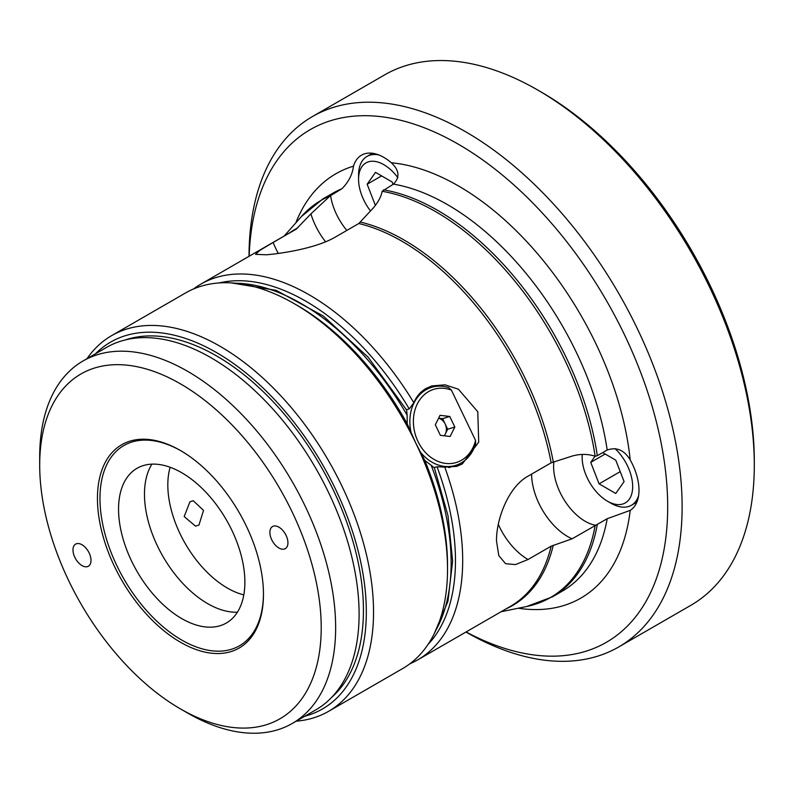 <?xml version="1.0" encoding="UTF-8"?>
<svg xmlns="http://www.w3.org/2000/svg" width="794" height="794" viewBox="0 0 794 794"><rect width="100%" height="100%" fill="white"/><g stroke="black" fill="none" stroke-linecap="round" stroke-linejoin="round"><path stroke-width="1.19" d="M304.787 716.238A211.819 122.296 -120 0 0 346.253 513.956A211.819 122.296 -120 0 0 95.518 353.777M86.963 358.719A216.921 125.244 60 0 1 111.696 335.594A216.921 125.244 60 0 1 352.993 511.594A216.921 125.244 60 0 1 328.617 711.315A216.921 125.244 60 0 1 296.222 721.18M58.558 557.269A199.056 114.922 -120 0 0 180.456 708.903A199.056 114.922 -120 0 0 302.355 698.025A199.056 114.922 -120 0 0 302.355 535.493A199.056 114.922 -120 0 0 144.022 368.356A199.056 114.922 -120 0 0 39.7 465.115A199.056 114.922 -120 0 0 58.558 557.269M39.7 465.115L39.7 456.778A209.269 120.817 60 0 1 83.042 360.982A209.269 120.817 60 0 1 315.823 530.769A209.269 120.817 60 0 1 292.301 723.443A209.269 120.817 60 0 1 187.672 713.072L180.456 708.903M89.811 554.48A12.764 7.364 -120 0 0 75.619 544.118A12.764 7.364 -120 0 0 74.189 555.869A12.764 7.364 -120 0 0 88.382 566.221A12.764 7.364 -120 0 0 89.811 554.48M286.723 536.883A12.764 7.364 -120 0 0 272.531 526.531A12.764 7.364 -120 0 0 271.091 538.282A12.764 7.364 -120 0 0 285.294 548.634A12.764 7.364 -120 0 0 286.723 536.883M83.042 360.982L106.495 347.435A209.269 120.817 60 0 1 339.276 517.222A209.269 120.817 60 0 1 315.764 709.896L292.301 723.443M125.412 339.901A207.73 119.934 60 0 1 343.752 514.175A207.73 119.934 60 0 1 331.753 697.281M328.617 711.315L402.598 668.598A216.921 125.244 -120 0 0 447.528 569.298A216.921 125.244 -120 0 0 426.974 468.877A216.921 125.244 -120 0 0 415.828 443.181A216.921 125.244 -120 0 0 294.147 303.626A216.921 125.244 -120 0 0 185.677 292.887L111.696 335.594M435.846 630.337A211.819 122.296 -120 0 0 431.182 465.274L424.81 460.451A211.819 122.296 60 0 1 427.46 467.071A211.819 122.296 60 0 1 447.528 565.13L447.528 569.298M237.416 612.194A89.325 51.57 60 0 1 152.934 535.573A89.325 51.57 60 0 1 151.932 464.143M127.02 550.54A89.325 51.57 60 0 1 137.054 468.291A89.325 51.57 60 0 1 236.413 540.764A89.325 51.57 60 0 1 226.379 623.002A89.325 51.57 60 0 1 127.02 550.54M108.57 552.803A117.393 67.778 60 0 1 108.57 456.947A117.393 67.778 60 0 1 180.456 450.526A117.393 67.778 60 0 1 252.343 539.96A117.393 67.778 60 0 1 263.459 594.299A117.393 67.778 60 0 1 201.934 651.368A117.393 67.778 60 0 1 108.57 552.803M263.459 593.575A115.606 66.746 60 0 1 202.569 648.956A115.606 66.746 60 0 1 110.922 551.969A115.606 66.746 60 0 1 181.092 450.893M294.147 303.626L297.75 305.71A211.819 122.296 60 0 1 407.233 423.847L407.114 415.163A211.819 122.296 -120 0 0 235.441 283.22M431.182 465.274L434.397 467.874L447.995 515.614L452.63 560.991L447.945 601.296L434.04 634.148M407.233 423.847L415.828 443.181L424.81 460.451M231.243 282.892L276.272 290.376L323.357 316.062L368.218 357.3L406.637 410.081L407.114 415.163M189.935 501.798L193.24 500.726L203.532 510.373L198.957 525.052L195.503 526.144L184.188 516.576L189.935 501.798M243.808 594.875A84.214 48.623 60 0 1 185.26 543.602A84.214 48.623 60 0 1 170.134 467.269M273.156 242.448L296.281 229.099L310.911 213.884L330.076 195.939L341.936 188.734C348.606 181.975 352.467 174.452 353.499 166.164A44.663 25.785 -120 0 1 361.498 155.177A44.663 25.785 -120 0 1 368.039 153.153A44.663 25.785 -120 0 1 391.353 162.78C399.332 170.263 400.027 177.38 393.457 184.129L382.132 191.285C381.209 196.644 378.152 202.331 372.952 208.336L358.789 223.521L335.673 236.87C316.786 248.155 282.535 253.405 266.427 254.795L255.539 254.338L259.926 250.328L273.156 242.448A51.044 29.467 60 0 0 273.176 242.488A51.044 29.467 60 0 0 278.337 253.415M346.849 230.409A44.663 25.785 60 0 1 330.572 195.552M193.528 288.966A216.921 125.244 60 0 1 200.842 284.133A216.921 125.244 60 0 1 413.843 402.737C416.453 396.454 420.522 391.69 426.07 388.435L431.847 385.924L445.037 384.832L458.426 389.219L477.789 411.778L478.713 442.129L462.316 463.924L456.689 466.396L444.779 467.15A216.921 125.244 60 0 1 462.684 560.544A216.921 125.244 60 0 1 417.763 659.854A216.921 125.244 60 0 1 409.912 663.764M449.791 467.527A42.112 34.082 72.8 0 0 450.764 466.882M426.676 388.852A42.112 34.082 72.8 0 0 425.326 388.881M406.439 409.764L409.238 408.9A211.819 122.296 -120 0 0 219.213 282.932M413.843 402.737L409.238 408.9M466.088 631.945A296.033 170.918 -120 0 0 667.685 506.79A296.033 170.918 -120 0 0 462.227 146.503A296.033 170.918 -120 0 0 249.167 256.224M249.028 256.313A306.246 176.814 60 0 1 312.449 116.549A306.246 176.814 60 0 1 548.446 198.599A306.246 176.814 60 0 1 682.115 506.79A306.246 176.814 60 0 1 618.695 646.981A306.246 176.814 60 0 1 465.949 632.034M537.756 90.05L541.369 92.134A301.134 173.866 60 0 1 754.3 460.947L754.3 465.115A306.246 176.814 -120 0 0 537.756 90.05A306.246 176.814 -120 0 0 384.633 74.884L312.449 116.549M427.986 644.529A211.819 122.296 -120 0 0 455.468 560.544A211.819 122.296 -120 0 0 437.018 466.743L444.779 467.15M518.293 608.224A244.989 141.451 60 0 0 630.208 510.383L607.192 518.71L572.107 538.808L551.155 546.173L528.03 559.522L515.445 564.584L505.589 563.69L498.791 555.601L496.508 541.022C496.19 519.077 508.488 486.811 528.03 476.172L551.155 462.823L572.107 456.084C580.216 453.791 587.888 453.85 595.133 456.272L597.316 455.716L607.192 450.019C616.601 446.794 624.273 450.099 630.208 459.915A44.663 25.785 -120 0 1 638.991 490.226A44.663 25.785 -120 0 1 630.208 510.383L629.731 510.671M595.609 525.261A44.663 25.785 60 0 1 553.607 466.594A44.663 25.785 60 0 1 553.914 461.681M618.695 646.981L690.869 605.306A306.246 176.814 -120 0 0 754.3 465.115M437.018 466.743L434.249 467.597M444.114 435.787A10.213 8.268 72.8 0 0 445.335 433.961A10.213 8.268 72.8 0 0 445.136 423.946A10.213 8.268 72.8 0 0 438.556 418.259M411.312 433.405A40.831 33.05 -107.2 0 1 431.599 387.333A40.831 33.05 -107.2 0 1 448.511 387.532L451.399 390.122A38.281 30.986 72.8 0 0 419.143 400.712A38.281 30.986 72.8 0 0 418.011 441.533A38.281 30.986 72.8 0 0 449.354 463.607A38.281 30.986 72.8 0 0 475.566 440.442L475.596 443.915A40.831 33.05 -107.2 0 1 455.687 465.363A40.831 33.05 -107.2 0 1 419.947 451.468M444.412 435.817L447.677 429.236L442.595 418.666L438.586 418.21M451.399 390.122L475.566 440.442M449.761 416.463L440.005 415.341L435.32 424.79L440.392 435.36L450.148 436.472L454.833 427.023L449.761 416.463L442.595 418.666M447.677 429.236L454.833 427.023M582.29 454.426A35.73 20.624 -120 0 0 582.151 457.404A35.73 20.624 -120 0 0 607.41 501.163A35.73 20.624 -120 0 0 632.669 486.573A35.73 20.624 -120 0 0 615.052 448.6M582.151 457.404L582.151 454.436M638.604 495.674A40.831 23.572 60 0 1 631.438 505.272A40.831 23.572 60 0 1 611.023 503.247L607.41 501.163M595.053 456.242L590.736 462.366L599.073 483.844L615.747 493.471L624.084 481.611L615.747 460.133L602.706 452.61M620.213 471.646L599.073 483.844M605.177 454.029L590.736 462.366M397.883 177.717A35.73 20.624 -120 0 0 371.195 161.291A35.73 20.624 -120 0 0 358.56 179.265A35.73 20.624 -120 0 0 370.57 211.035M358.56 179.265L358.56 175.097A40.831 23.572 60 0 1 367.017 156.408A40.831 23.572 60 0 1 373.001 154.562A40.831 23.572 60 0 1 378.907 154.989M393.08 184.347L392.167 181.995L375.493 172.367L367.156 184.228L375.373 205.398M381.596 175.891L367.156 184.228M325.57 241.793A51.044 29.467 60 0 1 312.876 219.561A51.044 29.467 60 0 1 310.911 213.884M528.03 559.522A51.044 29.467 60 0 1 528.01 559.502A51.044 29.467 60 0 1 498.324 524.387M358.789 223.521A216.921 125.244 60 0 1 551.155 462.823M200.842 284.133L293.621 230.568A216.921 125.244 60 0 1 296.281 229.099M289.344 233.039A217.268 125.442 60 0 1 298.028 227.699M284.202 236.007L301.472 216.494L322.811 198.976L332.686 193.279A229.684 132.608 60 0 1 341.936 188.734M295.825 222.876A244.989 141.451 60 0 1 353.499 166.164M391.353 162.78A244.989 141.451 60 0 1 630.208 459.915M393.457 184.129A229.684 132.608 60 0 1 607.192 450.019M383.581 189.835A229.684 132.608 60 0 1 597.316 455.716M301.472 216.494A229.337 132.409 60 0 1 330.076 195.939M322.811 198.976A229.684 132.608 60 0 1 332.061 194.441M607.192 518.71A229.684 132.608 60 0 1 562.37 591.093L552.495 596.8A229.684 132.608 60 0 0 597.316 524.417M595.133 525.668A229.337 132.409 60 0 1 526.64 606.517L552.495 596.8M553.279 545.24A217.268 125.442 60 0 1 506.264 608.76M551.155 546.173A216.921 125.244 60 0 1 510.532 606.288L417.763 659.854M382.132 191.285A229.337 132.409 60 0 1 595.133 456.272M360.536 222.112A217.268 125.442 60 0 1 553.279 461.89M572.107 538.808A51.044 29.467 60 0 1 567.71 536.585A51.044 29.467 60 0 1 531.623 474.097M501.113 611.727L526.64 606.517M455.687 465.363L448.679 467.527M431.599 387.333L424.204 389.616M636.867 502.126L631.438 505.272M372.455 153.262L367.017 156.408"/></g></svg>
